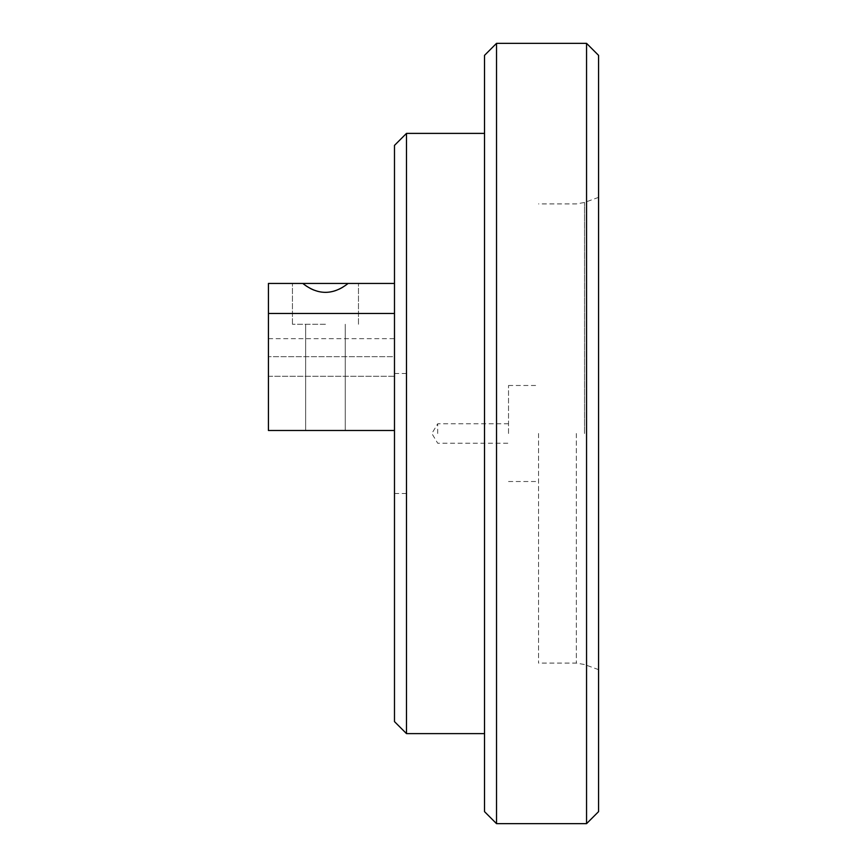 <?xml version="1.0" encoding="UTF-8"?>
<svg xmlns="http://www.w3.org/2000/svg" width="867" height="867" viewBox="0 0 867 867"><rect width="100%" height="100%" fill="white"/><g stroke="black" fill="none" stroke-linecap="round" stroke-linejoin="round"><path stroke-width="0.65" stroke-dasharray="4.33 3.25" d="M598.566 433.5L598.566 669.638L598.566 433.5M538.537 433.5L538.537 663.092L538.537 433.5M598.566 55.358L598.566 811.642M586.558 823.65L586.558 43.35M496.52 43.35L496.52 823.65M484.523 811.642L484.523 55.358M484.523 433.5L484.523 133.388L484.523 433.5M406.493 133.388L406.493 733.612M394.485 721.615L394.485 145.385M394.485 430.498L394.485 313.453L394.485 430.498L268.434 430.498L268.434 338.661L268.434 430.498L394.485 430.498L268.434 430.498L268.434 283.444L302.8 283.444C309.216 289.318 316.769 292.32 325.461 292.45C334.153 292.32 341.706 289.318 348.111 283.444L302.8 283.444M394.485 313.453L394.485 283.444L394.485 313.453L268.434 313.453M437.705 433.5L437.705 423.768L437.705 433.5M508.528 433.5L508.528 385.479L508.528 433.5M325.461 324.258L292.45 324.258L325.461 324.258M325.461 430.498L305.65 430.498L325.461 430.498M348.111 283.444L394.485 283.444M268.434 376.245L394.485 376.245L394.485 356.673L394.485 376.245L268.434 376.245M394.485 356.673L394.485 338.661L394.485 356.673L268.434 356.673L394.485 356.673M406.493 436.502L406.493 373.482L406.493 436.502M584.531 433.5L584.531 202.466L584.531 433.5M576.327 433.5L576.327 663.092L576.327 433.5M598.566 669.638L584.531 664.534L576.327 663.092L538.537 663.092M598.566 197.362L584.531 202.466L576.327 203.908L538.537 203.908M508.528 423.768L437.705 423.768L431.853 433.5L437.705 443.232L508.528 443.232M508.528 481.521L538.537 481.521M508.528 385.479L538.537 385.479M358.472 324.258L358.472 283.444L358.472 324.258M292.45 324.258L292.45 283.444L292.45 324.258M345.261 430.498L345.261 324.258L345.261 430.498M305.65 430.498L305.65 324.258L305.65 430.498M268.434 338.661L394.485 338.661M394.485 493.518L406.493 493.518M394.485 373.482L406.493 373.482"/><path stroke-width="1.3" d="M598.566 433.5L598.566 55.358L586.558 43.35L586.558 823.65L598.566 811.642L598.566 433.5M496.52 43.35L484.523 55.358L484.523 811.642L496.52 823.65L496.52 43.35L586.558 43.35M406.493 133.388L394.485 145.385L394.485 721.615L406.493 733.612L406.493 133.388L484.523 133.388M302.8 283.444L348.111 283.444C333.015 295.311 317.907 295.311 302.8 283.444L268.434 283.444L268.434 313.453L394.485 313.453M394.485 283.444L348.111 283.444M394.485 430.498L268.434 430.498L268.434 313.453M496.52 823.65L586.558 823.65M406.493 733.612L484.523 733.612"/></g></svg>
